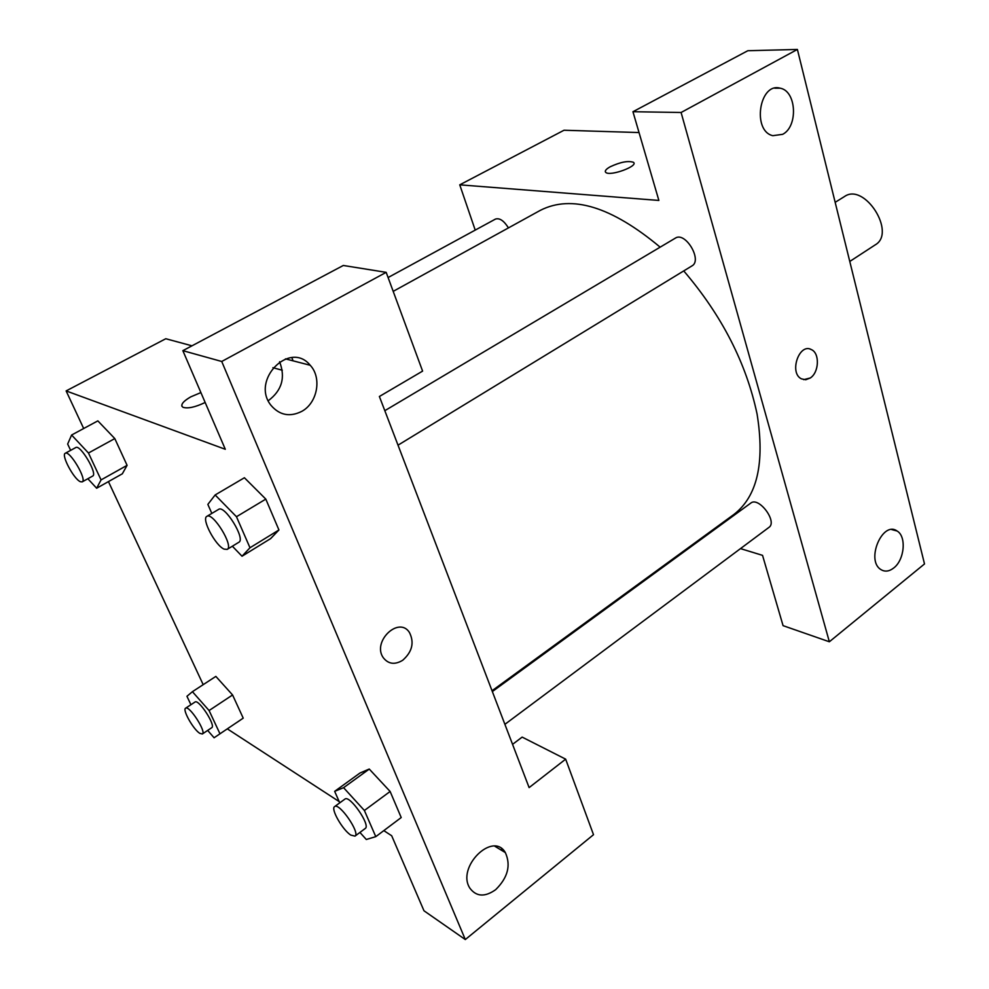 <?xml version="1.0" encoding="UTF-8"?>
<svg xmlns="http://www.w3.org/2000/svg" width="989" height="989" viewBox="0 0 989 989"><rect width="100%" height="100%" fill="white"/><g stroke="black" fill="none" stroke-linecap="round" stroke-linejoin="round"><path stroke-width="1.48" d="M849.774 261.455L875.253 244.852C896.627 232.811 864.473 182.26 844.507 196.527L835.161 202.325M829.351 641.774L924.505 563.94L797.394 49.45L681.1 112.486L829.351 641.774L783.065 625.654L762.544 555.361L740.501 548.611M475.214 230.103L459.749 184.832L564.014 130.239L639.042 132.551M681.1 112.486L632.948 111.72L747.832 50.723L797.394 49.45M610.139 166.795C620.363 162.048 628.114 160.552 633.393 162.283C639.079 165.929 610.151 176.611 605.824 172.457C604.452 171.109 605.898 169.23 610.139 166.795M459.749 184.832L658.872 200.446L632.948 111.72M398.023 445.174L691.929 265.917C702.697 260.354 685.352 231.216 675.363 238.126L384.82 410.682M703.809 537.348L702.882 537.064M508.445 227.903C503.92 220.695 499.581 217.753 495.427 219.101L388.096 277.538M504.897 724.331L768.935 527.397C777.774 521.772 758.736 496.305 750.787 503.092L492.349 691.558M492.04 690.742L733.887 514.465C757.203 496.49 764.942 463.037 757.092 414.107C746.336 363.297 721.896 315.565 683.745 270.912M660.145 247.163C611.659 206.701 571.741 194.413 540.39 210.311L393.189 291.359M893.697 568.007C889.111 571.531 884.821 572.025 880.803 569.503C865.585 560.318 882.534 520.399 897.06 530.994C906.703 536.372 904.527 559.959 893.697 568.007M782.645 134.331L772.829 135.678C751.838 131.043 759.329 82.099 780.148 88.194C796.541 90.901 798.333 126.493 782.645 134.331M810.238 378.021L805.775 379.739L801.436 378.849C788.814 372.927 799.211 342.577 811.425 349.612C819.943 353.271 819.115 372.482 810.238 378.021M803.661 379.64L810.226 378.008C819.102 372.482 819.943 353.271 811.413 349.612L810.078 349.092M633.393 162.283L633.405 162.295C628.114 160.552 620.363 162.06 610.151 166.807C606.665 168.76 605.058 170.417 605.33 171.777M529.115 787.603L379.38 396.49L422.6 371.11L386.18 272.346L221.734 361.479L465.312 939.55L593.511 834.691L565.659 759.156L529.115 787.603M83.682 428.521L66.127 390.915L165.781 338.733L191.977 345.816M272.927 367.71L282.31 370.245M402.671 660.293C394.809 665.004 388.331 664.138 383.262 657.685C371.802 641.626 398.888 615.801 409.421 632.441C414.49 642.553 412.252 651.838 402.671 660.293C412.24 651.838 414.49 642.553 409.409 632.428C398.876 615.788 371.802 641.626 383.262 657.685C388.331 664.138 394.796 665.004 402.671 660.293M301.769 411.375C289.876 417.284 279.64 415.293 271.06 405.428C250.365 380.073 290.024 340.117 310.2 365.262C322.093 377.749 317.469 402.956 301.769 411.375M495.662 889.667C484.87 897.295 476.253 896.763 469.824 888.097C456.189 867.106 493.029 830.859 505.342 852.592C511.078 865.301 507.852 877.663 495.662 889.667M268.254 400.73C281.902 390.519 285.673 377.514 279.578 361.739M291.866 357.598L293.016 360.824M512.562 744.346L522.143 737.102L565.659 759.156M501.93 848.896L500.755 849.823M465.312 939.55L423.984 910.782L391.681 835.742L383.819 830.624M386.18 272.346L343.307 265.472L182.854 350.662L225.307 449.278L66.127 390.915M182.854 350.662L221.734 361.479M211.831 513.415L207.851 504.402L215.145 494.957L244.407 477.749L265.806 499.111L278.935 529.968L270.541 538.721M70.639 450.354L67.66 444.049L71.604 435.024L97.849 420.869L114.798 438.572L127.087 465.337L122.315 473.855M190.926 704.712L186.946 696.293L192.41 691.694L215.849 676.402L232.576 694.97L243.22 718.138L237.063 722.341M339.746 802.858L334.653 791.348L359.996 773.015L369.243 769.034M364.385 810.486L390.123 791.472L401.213 817.544L390.123 791.472L369.268 769.071L343.579 787.689L364.385 810.486L375.783 836.657L366.301 839.488L359.934 832.441M203.19 684.66L108.444 481.606M339.19 801.597L227.322 728.856M205.156 402.474C195.253 407.208 187.848 408.816 182.965 407.283C180.171 405.033 182.767 401.559 190.753 396.861L200.903 392.584L190.753 396.873C184.238 400.594 181.284 403.722 181.877 406.232M192.41 691.694L209.087 710.535L219.978 733.801L214.094 737.769L207.665 730.426M202.349 733.986L211.708 727.719C216.146 725.691 198.616 698.704 195.018 702.029L185.611 708.198C182.174 709.632 193.288 729.363 199.741 733.319L202.349 733.986C206.713 732.021 189.122 704.934 185.611 708.198M209.087 710.535L232.576 694.97L243.22 718.138L214.094 737.769M219.978 733.801L243.22 718.138M71.604 435.024L88.466 453.011L101.063 479.912L96.65 488.232L87.848 478.738M82.198 481.878L92.669 476.055C97.948 474.114 80.27 444.148 75.819 447.535L65.274 453.271C60.848 454.792 73.866 479.208 80.393 481.717L82.198 481.878C87.391 479.999 69.626 449.933 65.274 453.271M88.466 453.011L114.798 438.572L127.087 465.337L122.302 473.818L96.65 488.232M101.063 479.912L127.087 465.337M334.653 791.348L343.579 787.689M354.989 836.125L365.25 828.473C370.937 825.37 349.55 794.513 344.914 799.087L334.591 806.616C330.425 808.718 342.528 829.944 350.811 835.099L354.989 836.125C360.577 833.097 339.128 802.104 334.591 806.616M375.783 836.657L401.213 817.544M359.996 773.015L369.268 769.071M215.145 494.957L236.47 516.728L249.982 547.758L242.021 556.226L232.366 546.212M227.186 549.377L238.856 542.256C245.927 539.153 224.701 504.6 218.643 509.372L206.874 516.357C201.175 518.718 215.429 545.681 224.157 549.142L227.186 549.377C234.133 546.348 212.796 511.659 206.874 516.357M236.47 516.728L265.806 499.111L278.935 529.968L270.516 538.684L242.021 556.226M249.982 547.758L278.935 529.968M897.06 530.994L891.781 529.585M780.148 88.194L774.733 88.194M310.2 365.262L285.45 358.871M505.342 852.592L494.821 846.225"/></g></svg>
